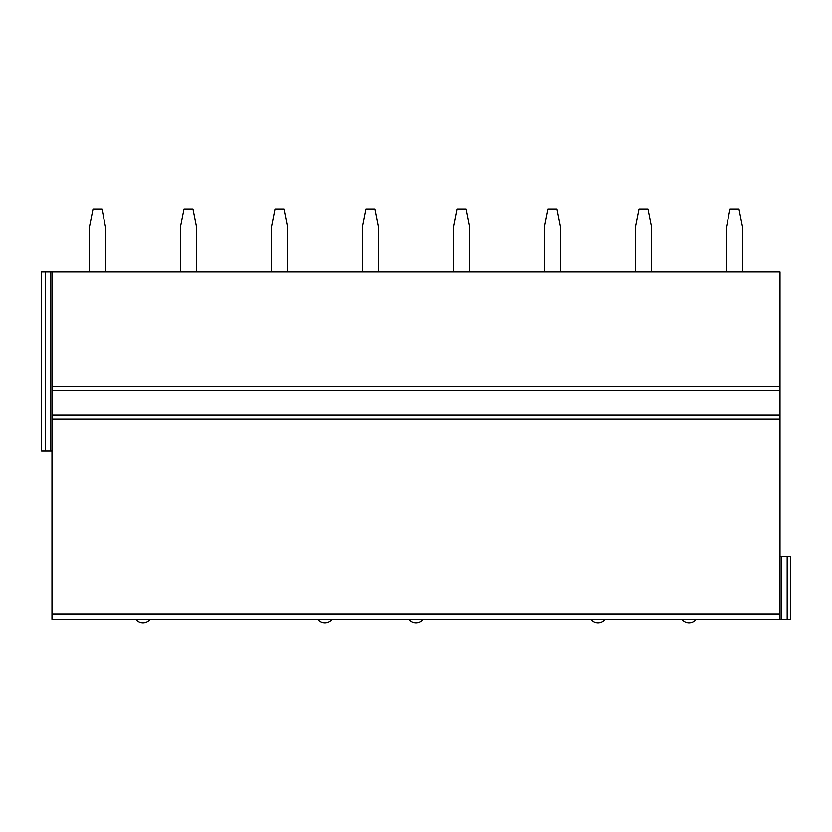 <?xml version="1.0" encoding="UTF-8"?>
<svg xmlns="http://www.w3.org/2000/svg" width="832" height="832" viewBox="0 0 832 832"><rect width="100%" height="100%" fill="white"/><g stroke="black" fill="none" stroke-linecap="round" stroke-linejoin="round"><path stroke-width="1.25" d="M45.635 271.794L45.635 450.934L41.6 450.934L41.6 271.794L780.01 271.794L780.01 619.32L790.4 619.32L790.4 556.629L780.01 556.629M780.01 619.32L51.99 619.32L51.99 271.794M45.635 450.934L51.99 450.934M105.55 271.794L105.55 227.011L101.972 209.092L93.018 209.092L89.43 227.011L89.43 271.794M196.56 271.794L196.56 227.011L192.972 209.092L184.018 209.092L180.43 227.011L180.43 271.794M287.56 271.794L287.56 227.011L283.972 209.092L275.018 209.092L271.44 227.011L271.44 271.794M378.56 271.794L378.56 227.011L374.982 209.092L366.018 209.092L362.44 227.011L362.44 271.794M469.56 271.794L469.56 227.011L465.982 209.092L457.018 209.092L453.44 227.011L453.44 271.794M560.56 271.794L560.56 227.011L556.982 209.092L548.028 209.092L544.44 227.011L544.44 271.794M651.57 271.794L651.57 227.011L647.982 209.092L639.028 209.092L635.44 227.011L635.44 271.794M742.57 271.794L742.57 227.011L738.982 209.092L730.028 209.092L726.45 227.011L726.45 271.794M781.352 619.32L781.352 556.629M787.176 619.32L787.176 556.629M780.01 386.724L51.99 386.724M780.01 390.686L51.99 390.686M780.01 415.054L51.99 415.054M780.01 419.078L51.99 419.078M780.01 614.047L51.99 614.047M50.648 271.794L50.648 450.934M135.824 619.32A8.954 8.954 0 0 0 150.155 619.32M317.834 619.32A8.954 8.954 0 0 0 332.166 619.32M408.834 619.32A8.954 8.954 0 0 0 423.166 619.32M590.834 619.32A8.954 8.954 0 0 0 605.166 619.32M681.845 619.32A8.954 8.954 0 0 0 696.176 619.32"/></g></svg>
